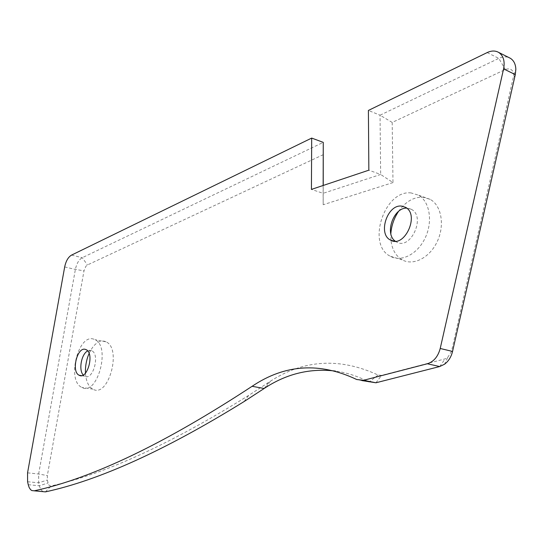 <?xml version="1.0" encoding="UTF-8"?>
<svg xmlns="http://www.w3.org/2000/svg" width="543" height="543" viewBox="0 0 543 543"><rect width="100%" height="100%" fill="white"/><g stroke="black" fill="none" stroke-linecap="round" stroke-linejoin="round"><path stroke-width="0.41" stroke-dasharray="2.71 2.04" d="M323.302 154.653L87.457 264.95L85.882 266.294L83.995 270.808L47.336 475.587L47.377 479.998L48.055 482.944C48.639 485.184 49.657 486.189 51.096 485.958C104.996 474.012 170.841 443.835 248.646 395.433L270.407 381.206C304.121 359.5 340.013 357.443 378.084 375.037L381.539 375.389L445.124 358.882L447.547 357.715L451.505 351.382L513.821 75.015C513.121 69.66 510.298 67.827 505.343 69.518L392.195 122.433L380.046 115.204L498.813 58.372C502.513 56.648 505.933 56.404 509.076 57.639M378.084 375.037L369.05 382.014C357.993 376.279 346.787 372.634 335.438 371.073M392.195 122.433L392.983 182.57L380.657 174.466L380.046 115.204L368.398 110.446M43.067 491.653L41.064 489.895L39.517 486.392L38.709 482.836L38.641 474.012L75.382 269.437C76.624 263.552 78.918 259.635 82.271 257.694L323.261 142.375M392.983 182.57L323.173 204.738L323.133 193.322L380.657 174.466L368.853 170.183M323.173 204.738L323.221 185.462M323.153 185.489L323.133 193.322L311.424 189.412M89.106 353.445C93.539 344.214 98.731 340.156 104.697 341.275L106.034 341.812C122.223 348.667 108.288 398.514 92.86 389.161C88.509 386.636 86.045 381.295 85.475 373.136M398.521 211.437C405.492 201.657 413.63 196.899 422.936 197.157L430.226 199.376C441.507 205.525 444.955 225.372 437.23 241.581C429.662 257.884 413.203 266.124 402.2 259.832C395.793 256.024 392.046 249.508 390.946 240.298M390.933 240.182L390.831 233.748M93.695 339.144C78.158 333.416 66.484 380.758 81.783 387.363C97.088 396.75 111.091 346.543 95.025 339.68L93.695 339.144M87.688 350.934L91.767 350.751C100.333 354.43 92.901 381.152 84.708 376.177L83.242 375.003M411.132 192.941C384.39 189.527 366.389 244.73 390.268 256.228C401.243 262.541 417.703 254.172 425.298 237.698C433.056 221.313 429.662 201.31 418.409 195.147L411.132 192.941M406.68 208.139L411.404 209.333C426.248 216.691 410.345 250.859 396.397 241.9L395.27 241.167M487.159 52.583L498.813 58.372L505.343 69.518M515.287 74.615L513.542 77.642M452.55 351.436L451.505 351.382M439.694 366.545L445.124 358.882M375.939 382.781L381.539 375.389M264.149 388.489L268.541 382.421M45.408 491.877L51.096 485.958M28.243 484.695L39.367 485.788L48.055 482.944M27.591 481.722L38.709 482.836L47.377 479.998M27.557 472.844L38.641 474.012L47.336 475.587M64.685 266.925L75.382 269.437L83.995 270.808M71.561 255.088L82.271 257.694L87.457 264.95M361.937 380.582L356.744 379.53M513.821 75.015L515.843 69.3M447.547 357.715L444.554 364.217M265.934 387.335L270.407 381.206M248.646 395.433L244.099 401.548M42.972 491.612L31.799 490.553M106.034 341.812L95.025 339.68M92.86 389.161L81.783 387.363M91.767 350.751L86.194 349.712M84.708 376.177L81.457 375.627M430.226 199.376L418.409 195.147M402.2 259.832L390.268 256.228M411.404 209.333L405.397 207.263M396.397 241.9L393.919 241.119"/><path stroke-width="0.81" d="M509.076 57.639L510.325 58.264C513.793 60.463 515.633 64.142 515.843 69.3L515.287 74.615L452.55 351.436C451.206 356.955 448.538 361.217 444.554 364.217L439.694 366.545L375.939 382.781L361.937 380.582M335.438 371.073C310.691 368.093 287.519 373.516 265.934 387.335L244.099 401.548C165.69 450.093 99.457 480.202 45.408 491.877L43.067 491.653M323.153 185.489L323.261 142.375L323.221 185.462M28.243 484.695L29.152 487.492L30.489 489.548L31.799 490.553L34.216 490.818C92.296 478.322 164.929 443.482 252.101 386.297C284.912 364.231 319.793 361.977 356.744 379.53L363.613 380.29L427.334 363.762C433.742 361.699 438.031 356.602 440.217 348.477L503.592 68.88C505.058 61.149 503.415 55.657 498.671 52.413C495.284 50.513 491.442 50.567 487.159 52.583L368.398 110.446L368.853 170.183L311.424 189.412L311.689 138.078L71.561 255.088C68.228 257.056 65.934 261 64.685 266.925L27.557 472.844L27.591 481.722L28.243 484.695M85.475 373.136C85.19 366.294 86.398 359.731 89.106 353.445M390.831 233.748C391.428 225.684 393.994 218.245 398.521 211.437M323.261 142.375L311.689 138.078M83.242 375.003C78.402 370.082 81.409 353.86 87.688 350.934M85.55 349.441L86.194 349.712C94.733 353.398 87.274 380.215 79.122 375.233C70.963 371.717 77.316 346.217 85.55 349.441M395.27 241.167C384.376 233.904 393.431 207.521 406.68 208.139M401.671 206.109L405.397 207.263C420.221 214.628 404.284 248.972 390.363 239.999C377.582 233.857 387.478 204.025 401.671 206.109M45.408 491.877L34.216 490.818M264.149 388.489L252.101 386.297M375.939 382.781L363.613 380.29M439.694 366.545L427.334 363.762M452.55 351.436L440.217 348.477M515.287 74.615L503.592 68.88M510.325 58.264L498.671 52.413M81.457 375.627L79.122 375.233M393.919 241.119L390.363 239.999"/></g></svg>
